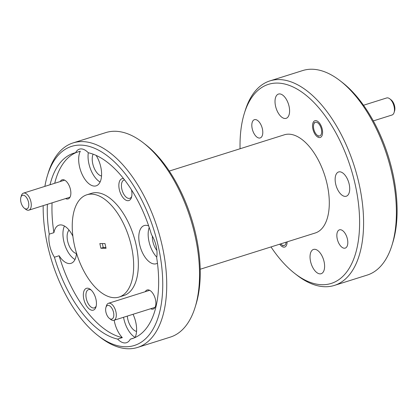 <?xml version="1.0" encoding="UTF-8"?>
<svg xmlns="http://www.w3.org/2000/svg" width="418" height="418" viewBox="0 0 418 418"><rect width="100%" height="100%" fill="white"/><g stroke="black" fill="none" stroke-linecap="round" stroke-linejoin="round"><path stroke-width="0.63" d="M321.353 129.12A7.148 3.657 -107.5 0 0 317.549 122.709A7.148 3.657 -107.5 0 0 313.766 124.277A7.148 3.657 -107.5 0 0 313.777 129.084A7.148 3.657 -107.5 0 0 317.22 135.233A7.148 3.657 -107.5 0 0 321.353 129.12M389.775 98.82L391.154 99.892A7.148 3.657 72.5 0 1 394.592 106.047A7.148 3.657 72.5 0 1 394.602 110.854L394.09 112.52A8.935 4.572 -107.5 0 0 394.075 106.512A8.935 4.572 -107.5 0 0 389.775 98.82A8.935 4.572 -107.5 0 0 386.655 97.964L363.524 105.252M373.305 120.906L392.021 115.013A8.935 4.572 -107.5 0 0 394.09 112.52M28.487 202.124A7.148 3.657 -107.5 0 0 24.683 195.713A7.148 3.657 -107.5 0 0 20.9 197.28A7.148 3.657 -107.5 0 0 20.916 202.087A7.148 3.657 -107.5 0 0 24.354 208.237A7.148 3.657 -107.5 0 0 28.487 202.124M20.9 197.28L21.412 195.608A8.935 4.572 72.5 0 1 23.481 193.121A8.935 4.572 72.5 0 1 30.901 201.664A8.935 4.572 72.5 0 1 28.852 210.165A8.935 4.572 72.5 0 1 25.733 209.308L24.354 208.237M280.734 243.866A7.148 3.657 -107.5 0 0 281.711 244.817A7.148 3.657 -107.5 0 0 286.116 242.168M113.513 312.283A7.148 3.657 -107.5 0 0 109.709 305.871A7.148 3.657 -107.5 0 0 105.926 307.439A7.148 3.657 -107.5 0 0 105.937 312.246A7.148 3.657 -107.5 0 0 109.38 318.396A7.148 3.657 -107.5 0 0 113.513 312.283M105.926 307.439L106.438 305.767A8.935 4.572 72.5 0 1 108.508 303.28A8.935 4.572 72.5 0 1 115.927 311.823A8.935 4.572 72.5 0 1 113.879 320.324A8.935 4.572 72.5 0 1 110.754 319.467L109.38 318.396M43.174 205.651A104.364 53.368 -107.5 0 0 47.652 245.659A104.364 53.368 -107.5 0 0 97.869 335.466A104.364 53.368 -107.5 0 0 158.26 246.186A104.364 53.368 -107.5 0 0 102.697 152.596A104.364 53.368 -107.5 0 0 47.459 175.471A104.364 53.368 -107.5 0 0 44.867 186.381M47.459 175.471L48.279 172.801A107.222 54.831 72.5 0 1 73.072 142.914A107.222 54.831 72.5 0 1 162.116 245.455A107.222 54.831 72.5 0 1 137.522 347.452A107.222 54.831 72.5 0 1 100.074 337.18L97.869 335.466M143.332 142.851L145.537 144.565A104.364 53.368 72.5 0 1 195.755 234.373A104.364 53.368 72.5 0 1 195.948 304.56L195.128 307.23A107.222 54.831 -107.5 0 0 194.929 235.12A107.222 54.831 -107.5 0 0 143.332 142.851A107.222 54.831 -107.5 0 0 105.885 132.579L73.072 142.914M340.189 80.82L342.394 82.534A104.364 53.368 72.5 0 1 392.617 172.341A104.364 53.368 72.5 0 1 392.81 242.529L391.985 245.199A107.222 54.831 -107.5 0 0 391.786 173.089A107.222 54.831 -107.5 0 0 340.189 80.82A107.222 54.831 -107.5 0 0 302.742 70.548L269.934 80.888A107.222 54.831 72.5 0 1 358.978 183.429A107.222 54.831 72.5 0 1 334.379 285.421A107.222 54.831 72.5 0 1 296.932 275.149L294.727 273.435A104.364 53.368 -107.5 0 0 355.117 184.16A104.364 53.368 -107.5 0 0 299.554 90.57A104.364 53.368 -107.5 0 0 244.316 113.44A104.364 53.368 -107.5 0 0 240.063 148.756M244.316 113.44L245.141 110.77A107.222 54.831 72.5 0 1 269.934 80.888M123.634 178.685A11.438 5.847 -107.5 0 0 119.334 189.626A11.438 5.847 -107.5 0 0 125.421 199.882A11.438 5.847 -107.5 0 0 131.477 197.374A11.438 5.847 -107.5 0 0 131.477 189.782M124.601 179.928A9.577 4.896 -107.5 0 0 124.036 180.038A9.577 4.896 -107.5 0 0 121.842 189.15A9.577 4.896 -107.5 0 0 129.794 198.31A9.577 4.896 -107.5 0 0 131.717 196.418M83.825 299.204A11.438 5.847 -107.5 0 0 89.917 309.461A11.438 5.847 -107.5 0 0 95.968 306.958A11.438 5.847 -107.5 0 0 95.947 299.262A11.438 5.847 -107.5 0 0 90.445 289.423A11.438 5.847 -107.5 0 0 83.825 299.204M91.192 290.071A9.577 4.896 -107.5 0 0 88.532 289.622A9.577 4.896 -107.5 0 0 86.338 298.729A9.577 4.896 -107.5 0 0 94.29 307.894A9.577 4.896 -107.5 0 0 96.208 305.997M65.616 198.581A10.006 5.115 -107.5 0 0 70.449 196.12A10.006 5.115 -107.5 0 0 70.433 189.391A10.006 5.115 -107.5 0 0 65.616 180.78A10.006 5.115 -107.5 0 0 60.244 181.537M150.642 308.74A10.006 5.115 -107.5 0 0 155.475 306.279A10.006 5.115 -107.5 0 0 155.459 299.549A10.006 5.115 -107.5 0 0 150.642 290.938A10.006 5.115 -107.5 0 0 145.271 291.696M93.136 154.169A12.723 6.505 -107.5 0 0 92.765 163.767A12.723 6.505 -107.5 0 0 101.532 176.02M134.006 337.984L130.285 339.16A97.216 49.716 -107.5 0 0 132.172 338.643A97.216 49.716 -107.5 0 0 156.682 257.702A20.017 10.236 -107.5 0 0 156.175 246.176A20.017 10.236 -107.5 0 0 151.478 234.629A97.216 49.716 -107.5 0 0 88.276 152.748A20.017 10.236 -107.5 0 0 79.43 149.142A20.017 10.236 -107.5 0 0 75.621 152.685L80.308 151.206A20.017 10.236 -107.5 0 0 79.524 166.704A20.017 10.236 -107.5 0 0 96.145 185.843A20.017 10.236 -107.5 0 0 100.738 166.808A20.017 10.236 -107.5 0 0 96.13 155.397M88.308 152.753A20.017 10.236 -107.5 0 0 88.903 163.751A20.017 10.236 -107.5 0 0 100.095 182.023M69.059 230.114A12.723 6.505 -107.5 0 0 67.659 241.254A12.723 6.505 -107.5 0 0 76.426 253.501M47.38 204.324A97.216 49.716 -107.5 0 0 49.23 234.137A20.017 10.236 -107.5 0 0 49.732 245.664A20.017 10.236 -107.5 0 0 54.429 257.211L59.116 255.738A20.017 10.236 -107.5 0 0 71.039 263.33A20.017 10.236 -107.5 0 0 76.457 253.031M64.435 226.018A20.017 10.236 -107.5 0 0 63.792 241.238A20.017 10.236 -107.5 0 0 74.989 259.51M127.302 316.092A12.723 6.505 -107.5 0 0 127.783 319.148A12.723 6.505 -107.5 0 0 136.55 331.396M135.045 337.545A20.017 10.236 -107.5 0 0 135.756 322.184A20.017 10.236 -107.5 0 0 133.049 314.284M54.429 257.211A97.216 49.716 -107.5 0 0 117.63 339.097A20.017 10.236 -107.5 0 0 126.476 342.703A20.017 10.236 -107.5 0 0 130.285 339.16M117.63 339.097L122.317 337.624A20.017 10.236 -107.5 0 1 114.542 322.085A20.017 10.236 -107.5 0 1 114.171 320.23M123.55 317.278A20.017 10.236 -107.5 0 0 123.916 319.127A20.017 10.236 -107.5 0 0 135.113 337.404M152.361 236.118A12.723 6.505 -107.5 0 0 152.889 241.661A12.723 6.505 -107.5 0 0 156.875 250.434M148.709 225.95A20.017 10.236 -107.5 0 0 144.241 225.558A20.017 10.236 -107.5 0 0 139.649 244.598A20.017 10.236 -107.5 0 0 156.269 263.737A20.017 10.236 -107.5 0 0 157.455 263.199M149.226 227.47A20.017 10.236 -107.5 0 0 149.022 241.646A20.017 10.236 -107.5 0 0 156.771 257.154M119.067 297.057L123.754 295.578A53.614 27.416 -107.5 0 0 136.049 244.582A53.614 27.416 -107.5 0 0 91.532 193.309L86.839 194.788A53.614 27.416 -107.5 0 0 74.545 245.784A53.614 27.416 -107.5 0 0 119.067 297.057A53.614 27.416 -107.5 0 0 131.362 246.056A53.614 27.416 -107.5 0 0 86.839 194.788M262.379 128.838A9.577 4.896 72.5 0 1 260.179 137.95A9.577 4.896 72.5 0 1 252.226 128.791A9.577 4.896 72.5 0 1 254.421 119.679A9.577 4.896 72.5 0 1 262.379 128.838M347.405 238.997A9.577 4.896 72.5 0 1 345.205 248.109A9.577 4.896 72.5 0 1 337.253 238.95A9.577 4.896 72.5 0 1 339.447 229.837A9.577 4.896 72.5 0 1 347.405 238.997M322.226 129.125A8.794 4.499 72.5 0 1 320.209 137.491A8.794 4.499 72.5 0 1 312.91 129.078A8.794 4.499 72.5 0 1 314.926 120.718A8.794 4.499 72.5 0 1 322.226 129.125M287.098 241.86A8.794 4.499 72.5 0 1 284.705 247.069A8.794 4.499 72.5 0 1 279.757 244.175M289.047 106.235A12.723 6.505 72.5 0 1 286.131 118.341A12.723 6.505 72.5 0 1 275.561 106.172A12.723 6.505 72.5 0 1 278.482 94.066A12.723 6.505 72.5 0 1 289.047 106.235M349.171 184.129A12.723 6.505 72.5 0 1 346.25 196.235A12.723 6.505 72.5 0 1 335.685 184.066A12.723 6.505 72.5 0 1 338.606 171.96A12.723 6.505 72.5 0 1 349.171 184.129M324.065 261.616A12.723 6.505 72.5 0 1 321.144 273.717A12.723 6.505 72.5 0 1 310.579 261.548A12.723 6.505 72.5 0 1 313.5 249.447A12.723 6.505 72.5 0 1 324.065 261.616M200.201 269.244L315.282 232.983A51.466 26.318 -107.5 0 0 327.085 184.024A51.466 26.318 -107.5 0 0 284.344 134.805L169.264 171.066M105.002 243.584L99.85 243.563L100.905 248.255L106.057 248.282L105.002 243.584M102.337 243.574L103.23 247.54L100.905 248.255M103.23 247.54L105.895 247.555M49.23 234.137L53.917 232.664A97.216 49.716 -107.5 0 1 52.067 202.85M75.621 152.685A97.216 49.716 -107.5 0 0 73.735 153.197A97.216 49.716 -107.5 0 0 50.029 184.756M76.588 152.382A97.216 49.716 -107.5 0 0 54.716 183.277M59.116 255.738A97.216 49.716 -107.5 0 0 122.317 337.624M137.522 347.452L170.33 337.112A107.222 54.831 -107.5 0 0 195.128 307.23M271 246.933A104.364 53.368 -107.5 0 0 294.727 273.435M334.379 285.421L367.192 275.086A107.222 54.831 -107.5 0 0 391.985 245.199M72.889 236.301A20.017 10.236 -107.5 0 0 59.011 225.15A20.017 10.236 -107.5 0 0 53.917 232.664M313.766 124.277L314.279 122.61M317.22 135.233L318.594 136.31M64.638 180.153L23.481 193.121M70.01 197.197L28.852 210.165M281.711 244.817L283.09 245.888M149.665 290.311L108.508 303.28M155.036 307.355L113.879 320.324"/></g></svg>

